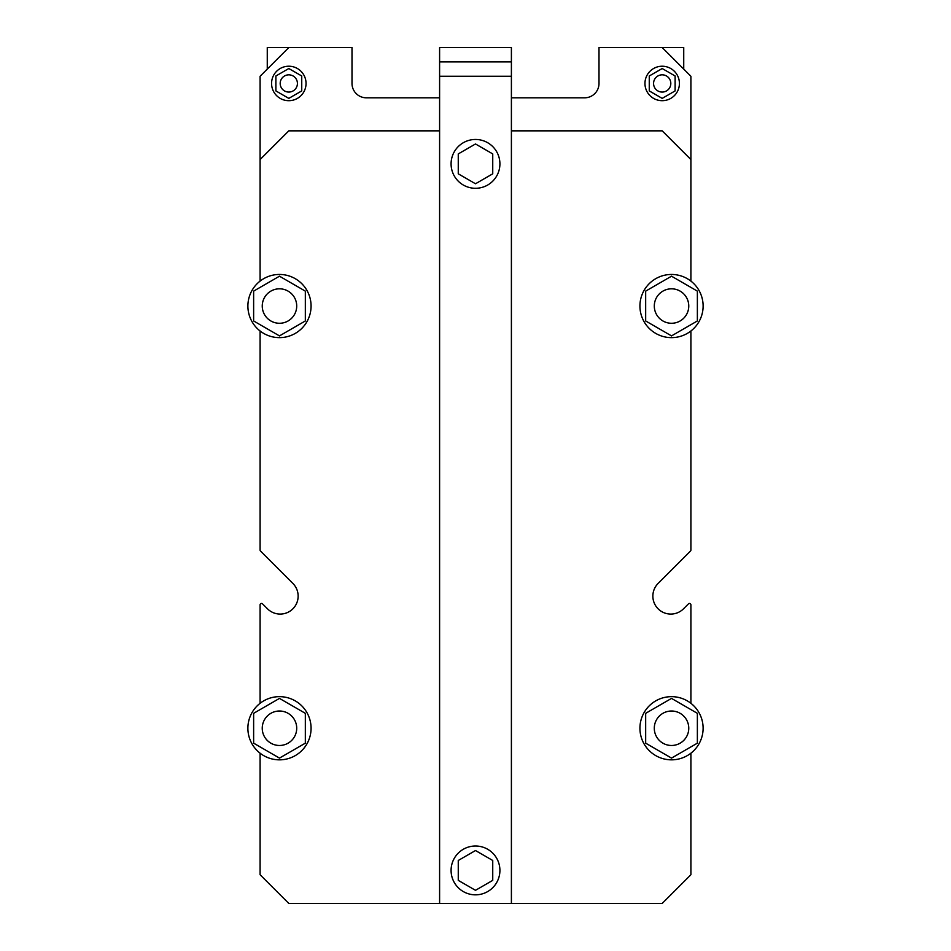 <?xml version="1.0" encoding="UTF-8"?>
<svg xmlns="http://www.w3.org/2000/svg" width="951" height="951" viewBox="0 0 951 951"><rect width="100%" height="100%" fill="white"/><g stroke="black" fill="none" stroke-linecap="round" stroke-linejoin="round"><path stroke-width="1.43" d="M260.087 604.884L260.087 703.3A31.597 31.597 0 0 1 311.072 728.252A31.597 31.597 0 0 1 265.591 756.627A31.597 31.597 0 0 1 260.087 703.3L260.087 604.884A1.438 1.438 0 0 1 262.535 603.861L267.504 608.818A17.95 17.95 0 0 0 292.884 608.818A17.95 17.95 0 0 0 292.884 583.438L260.515 551.057A1.438 1.438 0 0 1 260.087 550.047L260.087 330.984A31.597 31.597 0 0 1 265.591 277.668A31.597 31.597 0 0 1 311.072 306.044A31.597 31.597 0 0 1 260.087 330.984M511.4 97.81L584.639 97.81A14.36 14.36 0 0 0 598.999 83.45L598.999 47.55L662.193 47.55L690.913 76.27L690.913 159.566L662.193 130.846L511.4 130.846M690.913 550.047L690.913 330.984L690.913 550.047A1.438 1.438 0 0 1 690.485 551.057L658.116 583.438A17.95 17.95 0 0 0 658.116 608.818A17.95 17.95 0 0 0 683.496 608.818L688.465 603.861A1.438 1.438 0 0 1 690.913 604.884L690.913 703.3A31.597 31.597 0 0 1 664.618 759.076A31.597 31.597 0 0 1 642.947 714.783A31.597 31.597 0 0 1 690.913 703.3M439.6 130.846L288.807 130.846L260.087 159.566L260.087 76.27L288.807 47.55L352.001 47.55L352.001 83.45A14.36 14.36 0 0 0 366.361 97.81L439.6 97.81M301.74 75.985L288.807 68.531L275.885 75.985L275.885 90.916L288.807 98.381L301.74 90.916L301.74 75.985M675.115 75.985L662.193 68.531L649.26 75.985L649.26 90.916L662.193 98.381L675.115 90.916L675.115 75.985M297.425 83.45A8.618 8.618 0 0 0 284.504 75.985A8.618 8.618 0 0 0 284.504 90.916A8.618 8.618 0 0 0 297.425 83.45M670.812 83.45A8.618 8.618 0 0 0 657.878 75.985A8.618 8.618 0 0 0 657.878 90.916A8.618 8.618 0 0 0 670.812 83.45M306.044 83.45A17.237 17.237 0 0 0 280.188 68.531A17.237 17.237 0 0 0 280.188 98.381A17.237 17.237 0 0 0 306.044 83.45M679.418 83.45A17.237 17.237 0 0 0 653.575 68.531A17.237 17.237 0 0 0 653.575 98.381A17.237 17.237 0 0 0 679.418 83.45M662.193 47.55L683.733 47.55L683.733 69.09M267.267 69.09L267.267 47.55L288.807 47.55M439.6 47.55L511.4 47.55L511.4 61.91L439.6 61.91L439.6 47.55M511.4 61.91L511.4 903.45L439.6 903.45L439.6 61.91M451.083 163.869A24.417 24.417 0 0 0 487.708 185.017A24.417 24.417 0 0 0 487.708 142.733A24.417 24.417 0 0 0 451.083 163.869M475.5 183.769L492.737 173.819L492.737 153.919L475.5 143.97L458.263 153.919L458.263 173.819L475.5 183.769M475.5 850.527L458.263 860.477L458.263 880.364L475.5 890.314L492.737 880.364L492.737 860.477L475.5 850.527M451.083 870.415A24.417 24.417 0 0 0 487.708 891.562A24.417 24.417 0 0 0 487.708 849.279A24.417 24.417 0 0 0 451.083 870.415M296.712 306.044A17.237 17.237 0 0 0 270.857 291.125A17.237 17.237 0 0 0 270.857 320.962A17.237 17.237 0 0 0 296.712 306.044M688.762 728.252A17.237 17.237 0 0 0 662.906 713.321A17.237 17.237 0 0 0 662.906 743.171A17.237 17.237 0 0 0 688.762 728.252M296.712 728.252A17.237 17.237 0 0 0 270.857 713.321A17.237 17.237 0 0 0 270.857 743.171A17.237 17.237 0 0 0 296.712 728.252M688.762 306.044A17.237 17.237 0 0 0 662.906 291.125A17.237 17.237 0 0 0 662.906 320.962A17.237 17.237 0 0 0 688.762 306.044M279.475 335.893L253.632 320.962L253.632 291.125L279.475 276.194L305.33 291.125L305.33 320.962L279.475 335.893M703.122 306.044A31.597 31.597 0 0 1 664.618 336.868A31.597 31.597 0 0 1 642.947 292.575A31.597 31.597 0 0 1 703.122 306.044M671.525 335.893L645.67 320.962L645.67 291.125L671.525 276.194L697.368 291.125L697.368 320.962L671.525 335.893M671.525 758.102L645.67 743.171L645.67 713.321L671.525 698.403L697.368 713.321L697.368 743.171L671.525 758.102M279.475 758.102L253.632 743.171L253.632 713.321L279.475 698.403L305.33 713.321L305.33 743.171L279.475 758.102M690.913 753.192L690.913 874.73L662.193 903.45L511.4 903.45M439.6 903.45L288.807 903.45L260.087 874.73L260.087 753.192M267.504 608.818A17.95 17.95 0 0 0 292.884 608.818A17.95 17.95 0 0 0 292.884 583.438L260.515 551.057M658.116 583.438A17.95 17.95 0 0 0 658.116 608.818A17.95 17.95 0 0 0 683.496 608.818L688.465 603.861M690.913 281.092L690.913 159.566M260.087 159.566L260.087 281.092M511.4 76.27L439.6 76.27"/></g></svg>

